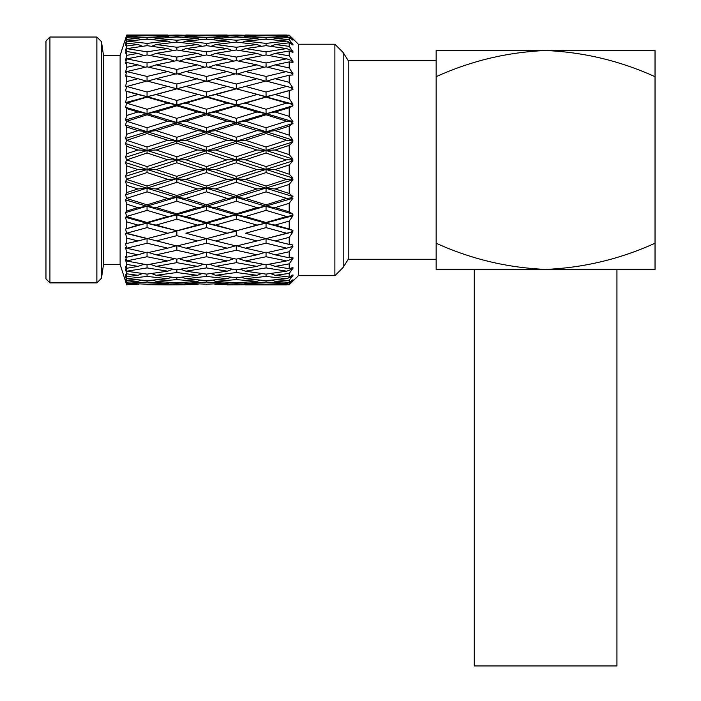<?xml version="1.0" encoding="UTF-8"?>
<svg xmlns="http://www.w3.org/2000/svg" width="701" height="701" viewBox="0 0 701 701"><rect width="100%" height="100%" fill="white"/><g stroke="black" fill="none" stroke-linecap="round" stroke-linejoin="round"><path stroke-width="1.05" d="M49.92 282.889L45.959 278.928L45.959 41L49.92 37.03L49.92 282.889L96.869 282.889L96.869 37.03L49.92 37.03M126.715 284.711L126.715 284.124L137.957 284.475L126.715 284.711L125.497 281.075L126.715 284.869L120.116 264.391L120.116 55.528L103.511 55.528L101.487 41.657L96.869 37.03M120.116 264.391L103.511 264.391L103.511 55.528M348.239 259.282L348.239 60.636L436.153 60.636L436.153 76.689C471.046 60.856 507.533 52.137 545.597 50.516L436.153 50.516L436.153 243.229C471.046 259.063 507.533 267.791 545.597 269.403L436.153 269.403L436.153 243.229L436.153 259.282L348.239 259.282L343.183 267.388L334.876 275.695L334.876 44.233L298.381 44.233L291.003 36.89M334.876 275.695L298.381 275.695L298.381 44.233M343.183 267.388L343.183 52.54L334.876 44.233M103.511 264.391L101.487 278.262L101.487 41.657M126.715 159.898L147.052 152.984L167.749 159.793L147.052 166.601L126.715 159.898L125.497 162.579L126.715 165.892L137.957 169.589L126.715 173.287L125.497 176.319L126.715 179.228L147.052 172.577L167.749 179.333L147.052 186.037L126.715 179.438L125.497 181.498L126.715 185.336L137.957 188.955L126.715 192.556L125.497 194.896L126.715 198.304L147.052 191.864L167.749 198.401L147.052 204.823L126.715 198.497L125.497 199.881L126.715 204.157L137.957 207.61L126.715 211.019L125.497 212.613L126.715 216.425L147.052 210.361L167.749 216.521L147.052 222.506L126.715 216.609L125.497 217.284L126.715 221.884L137.957 225.082L125.497 229.034L126.715 233.161L147.052 227.623L167.749 233.249L147.052 238.647L147.052 243.212L167.749 248.163L147.052 252.859L126.715 248.242L125.497 247.453L126.715 252.378L137.957 254.831L126.715 257.206L125.497 256.408L126.715 260.86L147.052 256.759L167.749 260.921L147.052 264.776L147.052 267.913L167.749 271.182L147.052 274.117L147.052 276.413L167.749 278.709L147.052 280.645L147.052 282.047L167.749 283.309L147.052 284.203L147.052 284.676L167.749 284.869L147.052 284.676M226.677 159.959L206.532 166.601L185.923 159.793L206.532 152.984L226.677 159.959M286.157 159.959L266.056 166.601L245.403 159.793L266.056 152.984L286.157 159.959M126.715 153.694L126.715 146.299L137.957 149.996L126.715 153.694L125.497 157.339L126.715 159.688M126.715 140.358L147.052 133.558L167.749 140.253L147.052 147.008L126.715 140.358L125.497 143.6L126.715 146.299M126.715 134.259L126.715 127.039L137.957 130.64L126.715 134.259L125.497 138.43L126.715 140.147M126.715 121.299L147.052 114.789L167.749 121.203L147.052 127.731L126.715 121.299L125.497 125.023L126.715 127.039M126.715 115.455L126.715 108.602L137.957 112.002L126.715 115.455L125.497 120.046L126.715 121.107M126.715 103.196L147.052 97.124L167.749 103.1L147.052 109.251L126.715 103.196L125.497 107.306L126.715 108.602M126.715 97.746L126.715 91.419L137.957 94.547L126.715 97.746L125.497 102.644L126.715 103.012M126.715 86.486L147.052 81.009L167.749 86.407L147.052 92.015L126.715 86.486L125.497 90.893L126.715 91.419M126.715 81.561L126.715 75.927L137.957 78.714L126.715 81.561L125.497 86.652L126.715 86.319M126.715 71.59L147.052 66.84L167.749 71.52L147.052 76.453L126.715 71.59L125.497 76.172L126.715 75.927M126.715 67.314L126.715 62.503L137.957 64.869L126.715 67.314L125.497 72.466L126.715 71.441M126.715 58.866L147.052 54.958L167.749 58.805L147.052 62.95L126.715 58.866L125.497 63.519L126.715 62.503M126.715 55.353L126.715 51.48L137.957 53.372L126.715 55.353L125.497 60.435L126.715 58.744M126.715 48.632L147.052 45.67L167.749 48.588L147.052 51.839L126.715 48.632L125.497 53.232L126.715 51.48M126.715 45.959L126.715 43.129L137.957 44.496L126.715 45.959L125.497 50.858L126.715 48.544M126.715 41.14L147.052 39.195L167.749 41.114L147.052 43.383L126.715 41.14L125.497 45.583L126.715 43.129M126.715 39.379L126.715 37.652L137.957 38.459L126.715 39.379L125.497 43.961L126.715 41.079M126.715 36.575L147.052 35.69L167.749 36.566L147.052 37.801L126.715 36.575L125.497 40.746L126.715 37.652M126.715 35.76L126.715 35.19L137.957 35.418L126.715 35.76L125.497 39.922L126.715 36.548M125.497 38.844L126.715 35.19M126.715 35.05L167.749 35.05L126.715 35.05L120.116 55.528M298.381 275.695L289.206 284.755L289.206 284.019L292.965 279.752L289.206 282.389L289.206 280.207L292.965 275.449L291.064 276.956L292.965 274.897L289.206 277.009L289.206 273.434L292.965 268.299L291.064 269.561L292.965 267.493L289.206 268.737L289.206 263.865L292.965 258.494L291.064 259.458L292.965 257.442L289.206 257.793L289.206 251.747L292.965 246.253L291.064 246.91L292.965 244.991L289.206 244.439L289.206 237.359L292.965 231.882L291.064 232.215L292.965 230.445L289.206 229.008L289.206 221.069L292.965 215.75L291.064 215.75L292.965 214.164L289.206 211.877L289.206 203.272L292.965 198.243L291.064 197.901L292.965 196.552L289.206 193.458L289.206 184.416L292.965 179.789L291.064 179.123L292.965 178.036L289.206 174.225L289.206 164.945L292.965 160.853L291.064 159.872L292.965 159.074L289.206 154.641L289.206 145.361L292.965 141.891L291.064 140.629L292.965 140.13L289.206 135.179L289.206 126.136L292.965 123.376L291.064 121.851L292.965 121.676L289.206 116.331L289.206 107.744L292.965 105.755L291.064 104.02L292.965 104.169L289.206 98.561L289.206 90.631L292.965 89.474L291.064 87.564L292.965 88.037L289.206 82.297L289.206 75.235L292.965 74.928L291.064 72.895L292.965 73.675L289.206 67.953L289.206 61.916L292.965 62.477L291.064 60.365L292.965 61.434L289.206 55.87L289.206 51.015L292.965 52.426L291.064 50.288L292.965 51.62L289.206 46.345L289.206 42.796L292.965 45.022L291.064 42.91L292.965 44.47L289.206 39.624L289.206 37.468L292.965 40.176L289.206 35.146L292.965 38.818M147.052 284.203L126.715 283.327L125.497 279.997L126.715 284.124M126.715 283.327L147.052 282.047M126.715 282.196L126.715 280.453L137.957 281.381L126.715 282.196L125.497 279.173L126.715 283.292M147.052 280.645L126.715 278.735L125.497 275.957L126.715 280.453M126.715 278.735L147.052 276.413M126.715 276.676L126.715 273.819L137.957 275.3L126.715 276.676L125.497 274.336L126.715 278.674M147.052 274.117L126.715 271.226L125.497 269.07L126.715 273.819M126.715 271.226L147.052 267.913M126.715 268.273L126.715 264.391L137.957 266.38L126.715 268.273L125.497 266.687L126.715 271.129M147.052 264.776L126.715 260.982L125.497 259.484L126.715 264.391M126.715 257.206L126.715 252.378M126.715 248.242L147.052 243.212M126.715 243.746L126.715 238.095L137.957 240.96L125.497 243.755L126.715 248.093M156.157 240.96L176.845 235.65L197.463 240.96L176.845 246.016L126.715 233.328L125.497 233.267L126.715 238.095M126.715 228.219L126.715 221.884M126.715 211.019L126.715 204.157M126.715 192.556L126.715 185.336M126.715 173.287L126.715 165.892M239.663 87.888L243.86 86.81L236.298 88.755L292.965 104.169M286.972 284.737L289.206 284.772M286.665 284.869L245.403 284.869L287.007 284.729M266.056 284.203L245.403 283.309L266.056 282.047L286.665 283.309L266.056 284.203L266.056 284.676M227.194 284.869L245.096 284.737M236.298 284.834L215.61 284.475L236.298 283.747L256.978 284.475L236.298 284.834M289.206 284.755L275.125 284.475L289.206 284.019M286.665 283.309L288.9 282.372M289.618 282.074L291.064 281.478M266.056 280.645L245.403 278.709L266.056 276.413L286.665 278.709L266.056 280.645L266.056 282.047M256.978 284.475L258.31 283.905M236.298 282.801L215.61 281.381L236.298 279.603L256.978 281.381L236.298 282.801L236.298 283.747M275.125 284.475L273.802 283.905M245.403 283.309L243.159 282.372M206.532 284.203L185.923 283.309L206.532 282.047L227.194 283.309L206.532 284.203L206.532 284.676M215.61 284.475L214.287 283.905M167.749 284.869L185.625 284.737M176.845 284.834L156.157 284.475L176.845 283.747L197.463 284.475L176.845 284.834M289.206 282.389L275.125 281.381L289.206 280.207M286.665 278.709L291.064 276.956M266.056 274.117L245.403 271.182L266.056 267.913L286.665 271.182L266.056 274.117L266.056 276.413M256.978 281.381L260.062 280.12M236.298 277.745L215.61 275.3L236.298 272.514L256.978 275.3L236.298 277.745L236.298 279.603M275.125 281.381L272.049 280.12M245.403 278.709L241.503 277.158M227.194 283.309L229.437 282.372M206.532 280.645L185.923 278.709L206.532 276.413L227.194 278.709L206.532 280.645L206.532 282.047M215.61 281.381L212.526 280.12M197.463 284.475L198.786 283.905M176.845 282.801L156.157 281.381L176.845 279.603L197.463 281.381L176.845 282.801L176.845 283.747M185.923 283.309L183.688 282.372M156.157 284.475L154.825 283.905M289.206 277.009L275.125 275.3L289.206 273.434M286.665 271.182L291.064 269.561M266.056 264.776L245.403 260.921L266.056 256.759L286.665 260.921L266.056 264.776L266.056 267.913M256.978 275.3L261.631 273.513M236.298 269.789L215.61 266.38L236.298 262.656L256.978 266.38L236.298 269.789L236.298 272.514M275.125 275.3L270.481 273.513M245.403 271.182L239.987 269.202M227.194 278.709L231.093 277.158M206.532 274.117L185.923 271.182L206.532 267.913L227.194 271.182L206.532 274.117L206.532 276.413M215.61 275.3L210.957 273.513M197.463 281.381L200.547 280.12M176.845 277.745L156.157 275.3L176.845 272.514L197.463 275.3L176.845 277.745L176.845 279.603M185.923 278.709L182.041 277.158M167.749 283.309L169.984 282.372M156.157 281.381L153.063 280.12M137.957 284.475L139.289 283.905M289.206 268.737L275.125 266.38L289.206 263.865M286.665 260.921L291.064 259.458M266.056 252.08L266.056 256.759M256.978 266.38L263.103 264.242M236.298 259.125L215.61 254.831L236.298 250.266L256.978 254.831L236.298 259.125L236.298 262.656M275.125 266.38L269.018 264.242M245.403 260.921L238.533 258.669M227.194 271.182L232.601 269.202M206.532 264.776L185.923 260.921L206.532 256.759L227.194 260.921L206.532 264.776L206.532 267.913M215.61 266.38L209.485 264.242M197.463 275.3L202.107 273.513M176.845 269.789L156.157 266.38L176.845 262.656L197.463 266.38L176.845 269.789L176.845 272.514M185.923 271.182L180.525 269.202M167.749 278.709L171.64 277.158M156.157 275.3L151.495 273.513M137.957 281.381L141.05 280.12M289.206 257.793L275.125 254.831L289.206 251.747M286.665 248.163L266.056 252.859L245.403 248.163L266.056 243.212L286.665 248.163L291.064 246.91M256.978 240.96L236.298 246.016L215.61 240.96L236.298 235.65L256.978 240.96L266.056 238.638L245.403 233.249L266.056 227.623L286.665 233.249L266.056 238.647L266.056 243.212M256.978 254.831L264.549 252.526M245.403 248.163L236.298 245.622L236.298 250.266M275.125 254.831L267.572 252.526M227.194 260.921L234.055 258.669M206.532 252.08L206.532 256.759M215.61 254.831L208.039 252.526M197.463 266.38L203.579 264.242M176.845 259.125L156.157 254.831L176.845 250.266L197.463 254.831L176.845 259.125L176.845 262.656M185.923 260.921L179.079 258.669M167.749 271.182L173.156 269.202M156.157 266.38L150.023 264.242M137.957 275.3L142.618 273.513M289.206 244.439L275.125 240.96L289.206 237.359M286.665 233.249L291.064 232.215M256.978 225.082L236.298 230.795L215.61 225.082L236.298 219.176L256.978 225.082L266.056 223.26L292.965 230.445M245.403 216.521L266.056 210.361L286.665 216.521L266.056 222.506L245.403 216.521L236.298 214.962L266.056 223.26L266.056 227.623M245.403 233.249L265.092 238.401M215.61 240.96L185.923 233.249L206.532 227.623L227.194 233.249L236.298 231.172L236.298 235.65M275.125 240.96L266.056 238.638M227.194 248.163L206.532 252.859L185.923 248.163L206.532 243.212L227.194 248.163L236.298 245.622M227.194 233.249L206.532 238.647L206.532 243.212M197.463 254.831L205.025 252.526M185.923 248.163L176.845 245.622L176.845 250.266M167.749 260.921L174.602 258.669M147.052 252.08L147.052 256.759M156.157 254.831L148.568 252.526M137.957 266.38L144.091 264.242M289.206 229.008L275.125 225.082L289.206 221.069M286.665 216.521L291.064 215.75M256.978 207.61L236.298 213.831L215.61 207.61L236.298 201.24L256.978 207.61L266.056 206.322L292.965 214.164M245.403 198.401L266.056 191.864L286.665 198.401L266.056 204.823L245.403 198.401L236.298 197.393L266.056 206.322L266.056 210.361M227.194 216.521L206.532 222.506L185.923 216.521L206.532 210.361L227.194 216.521L236.298 214.962L236.298 219.176M275.125 225.082L266.056 223.26L266.056 222.506M215.61 225.082L206.532 223.26L236.298 230.795M197.463 225.082L176.845 230.795L156.157 225.082L176.845 219.176L197.463 225.082L206.532 223.26L206.532 227.623M197.463 240.96L206.532 238.638M185.923 233.249L205.568 238.401M167.749 233.249L176.845 231.172L176.845 235.65M167.749 248.163L176.845 245.622M137.957 254.831L145.545 252.526M289.206 211.877L275.125 207.61L289.206 203.272M286.665 198.401L291.064 197.901M256.978 188.955L236.298 195.535L215.61 188.955L236.298 182.286L256.978 188.955L266.056 188.245L292.965 196.552M245.403 179.333L266.056 172.577L286.665 179.333L266.056 186.037L245.403 179.333L236.298 178.913L266.056 188.245L266.056 191.864M227.194 198.401L206.532 204.823L185.923 198.401L206.532 191.864L227.194 198.401L236.298 197.393L236.298 201.24M275.125 207.61L266.056 206.322L266.056 204.823M215.61 207.61L206.532 206.322L236.298 214.962L236.298 213.831M197.463 207.61L176.845 213.831L156.157 207.61L176.845 201.24L197.463 207.61L206.532 206.322L206.532 210.361M185.923 216.521L176.845 214.962L206.532 223.26L206.532 222.506M167.749 216.521L176.845 214.962L176.845 219.176M156.157 225.082L147.052 223.26L176.845 230.795M137.957 225.082L147.052 223.26L147.052 227.623M137.957 240.96L147.052 238.638M125.497 233.267L146.088 238.401M289.206 193.458L275.125 188.955L289.206 184.416M286.665 179.333L291.064 179.123M256.978 169.589L236.298 176.372L215.61 169.589L236.298 162.79L256.978 169.589L266.056 169.467L292.965 178.036M245.403 159.793L236.298 159.959L266.056 169.467L266.056 172.577M227.194 179.333L206.532 186.037L185.923 179.333L206.532 172.577L227.194 179.333L236.298 178.913L236.298 182.286M275.125 188.955L266.056 188.245L266.056 186.037M215.61 188.955L206.532 188.245L236.298 197.393L236.298 195.535M197.463 188.955L176.845 195.535L156.157 188.955L176.845 182.286L197.463 188.955L206.532 188.245L206.532 191.864M185.923 198.401L176.845 197.393L206.532 206.322L206.532 204.823M167.749 198.401L176.845 197.393L176.845 201.24M156.157 207.61L147.052 206.322L176.845 214.962L176.845 213.831M137.957 207.61L147.052 206.322L147.052 210.361M125.497 217.284L147.052 223.26L147.052 222.506M289.206 174.225L275.125 169.589L289.206 164.945M286.665 159.793L291.064 159.872M256.978 149.996L236.298 156.796L215.61 149.996L236.298 143.223L256.978 149.996L266.056 150.452L292.965 159.074M245.403 140.253L266.056 133.558L286.665 140.253L266.056 147.008L245.403 140.253L236.298 141.006L266.056 150.452L266.056 152.984M227.194 159.793L236.298 159.959L236.298 162.79M275.125 169.589L266.056 169.467L266.056 166.601M215.61 169.589L206.532 169.467L236.298 178.913L236.298 176.372M197.463 169.589L176.845 176.372L156.157 169.589L176.845 162.79L197.463 169.589L206.532 169.467L206.532 172.577M185.923 179.333L176.845 178.913L206.532 188.245L206.532 186.037M167.749 179.333L176.845 178.913L176.845 182.286M156.157 188.955L147.052 188.245L176.845 197.393L176.845 195.535M137.957 188.955L147.052 188.245L147.052 191.864M125.497 199.881L147.052 206.322L147.052 204.823M289.206 154.641L275.125 149.996L289.206 145.361M286.665 140.253L291.064 140.629M256.978 130.64L236.298 137.3L215.61 130.64L236.298 124.059L256.978 130.64L266.056 131.683L292.965 140.13M245.403 121.203L266.056 114.789L286.665 121.203L266.056 127.731L245.403 121.203L236.298 122.526L266.056 131.683L266.056 133.558M227.194 140.253L206.532 147.008L185.923 140.253L206.532 133.558L227.194 140.253L236.298 141.006L236.298 143.223M275.125 149.996L266.056 150.452L266.056 147.008M215.61 149.996L206.532 150.452L236.298 159.959L236.298 156.796M197.463 149.996L176.845 156.796L156.157 149.996L176.845 143.223L197.463 149.996L206.532 150.452L206.532 152.984M185.923 159.793L176.845 159.959L206.532 169.467L206.532 166.601M167.749 159.793L176.845 159.959L176.845 162.79M156.157 169.589L147.052 169.467L176.845 178.913L176.845 176.372M137.957 169.589L147.052 169.467L147.052 172.577M125.497 181.498L147.052 188.245L147.052 186.037M289.206 135.179L275.125 130.64L289.206 126.136M286.665 121.203L291.064 121.851M256.978 112.002L236.298 118.364L215.61 112.002L236.298 105.79L256.978 112.002L266.056 113.597L292.965 121.676M245.403 103.1L266.056 97.124L286.665 103.1L266.056 109.251L245.403 103.1L236.298 104.966L266.056 113.597L266.056 114.789M227.194 121.203L206.532 127.731L185.923 121.203L206.532 114.789L227.194 121.203L236.298 122.526L236.298 124.059M275.125 130.64L266.056 131.683L266.056 127.731M215.61 130.64L206.532 131.683L236.298 141.006L236.298 137.3M197.463 130.64L176.845 137.3L156.157 130.64L176.845 124.059L197.463 130.64L206.532 131.683L206.532 133.558M185.923 140.253L176.845 141.006L206.532 150.452L206.532 147.008M167.749 140.253L176.845 141.006L176.845 143.223M156.157 149.996L147.052 150.452L176.845 159.959L176.845 156.796M137.957 149.996L147.052 150.452L147.052 152.984M125.497 162.579L147.052 169.467L147.052 166.601M289.206 116.331L275.125 112.002L289.206 107.744M286.665 103.1L291.064 104.02M256.978 94.547L236.298 100.453L215.61 94.547L236.298 88.843L266.056 96.659L266.056 97.124M227.194 103.1L206.532 109.251L185.923 103.1L206.532 97.124L227.194 103.1L236.298 104.966L236.298 105.79M275.125 112.002L266.056 113.597L266.056 109.251M215.61 112.002L206.532 113.597L236.298 122.526L236.298 118.364M197.463 112.002L176.845 118.364L156.157 112.002L176.845 105.79L197.463 112.002L206.532 113.597L206.532 114.789M185.923 121.203L176.845 122.526L206.532 131.683L206.532 127.731M167.749 121.203L176.845 122.526L176.845 124.059M156.157 130.64L147.052 131.683L176.845 141.006L176.845 137.3M137.957 130.64L147.052 131.683L147.052 133.558M125.497 143.6L147.052 150.452L147.052 147.008M289.206 98.561L275.125 94.547L289.206 90.631M286.665 86.407L266.056 92.015L245.403 86.407L266.056 81.009L291.064 87.564M288.199 86.81L292.965 88.037M227.194 86.407L206.532 92.015L185.923 86.407L206.532 81.009L236.298 88.843M275.125 94.547L266.056 96.659L266.056 92.015M245.403 86.407L236.298 88.755L236.298 84.006L215.61 78.714L236.298 73.658L256.978 78.714L236.298 84.006M215.61 94.547L206.532 96.659L236.298 104.966L236.298 100.453M197.463 94.547L176.845 100.453L156.157 94.547L176.845 88.843L206.532 96.659L206.532 97.124M185.923 103.1L176.845 104.966L206.532 113.597L206.532 109.251M167.749 103.1L176.845 104.966L176.845 105.79M156.157 112.002L147.052 113.597L176.845 122.526L176.845 118.364M137.957 112.002L147.052 113.597L147.052 114.789M125.497 125.023L147.052 131.683L147.052 127.731M289.206 82.297L275.125 78.714L289.206 75.235M286.665 71.52L266.056 76.453L245.403 71.52L266.056 66.84L291.064 72.895M256.978 78.714L266.056 81.281L266.056 76.453M275.125 78.714L266.056 81.281M245.403 71.52L237.499 73.947M228.728 86.81L236.298 88.755L206.532 96.659L206.532 92.015M215.61 78.714L206.532 81.281L206.532 76.453L185.923 71.52L206.532 66.84L227.194 71.52L206.532 76.453M185.923 86.407L176.845 88.755L206.532 96.659L176.845 104.966L176.845 100.453M167.749 86.407L176.845 88.843M156.157 94.547L147.052 96.659L176.845 104.966L147.052 113.597L147.052 109.251M137.957 94.547L147.052 96.659L147.052 97.124M125.497 107.306L147.052 113.597L125.497 120.046M289.206 67.953L275.125 64.869L289.206 61.916M286.665 58.805L266.056 62.95L245.403 58.805L266.056 54.958L286.665 58.805L291.064 60.365M256.978 64.869L236.298 69.425L215.61 64.869L236.298 60.593L256.978 64.869L264.198 67.252M275.125 64.869L267.922 67.252M266.056 66.84L266.056 62.95M245.403 58.805L238.831 61.101M227.194 71.52L235.098 73.947M236.298 74.297L236.298 69.425M215.61 64.869L208.39 67.252M197.463 78.714L176.845 84.006L156.157 78.714L176.845 73.658L206.532 81.281M185.923 71.52L178.036 73.947M169.283 86.81L176.845 88.755L176.845 84.006M156.157 78.714L147.052 81.281L147.052 76.453M125.497 90.893L147.052 96.659L147.052 92.015M289.206 55.87L275.125 53.372L289.206 51.015M286.665 48.588L266.056 51.839L245.403 48.588L266.056 45.67L286.665 48.588L291.064 50.288M256.978 53.372L236.298 57.079L215.61 53.372L236.298 49.981L256.978 53.372L262.866 55.537M275.125 53.372L269.254 55.537M266.056 54.958L266.056 51.839M245.403 48.588L240.18 50.586M227.194 58.805L206.532 62.95L185.923 58.805L206.532 54.958L227.194 58.805L233.766 61.101M236.298 60.593L236.298 57.079M215.61 53.372L209.722 55.537M197.463 64.869L176.845 69.425L156.157 64.869L176.845 60.593L197.463 64.869L204.666 67.252M206.532 66.84L206.532 62.95M185.923 58.805L179.368 61.101M167.749 71.52L175.644 73.947M176.845 74.297L176.845 69.425M156.157 64.869L148.927 67.252M137.957 78.714L147.052 81.281M289.206 46.345L275.125 44.496L289.206 42.796M286.665 41.114L266.056 43.383L245.403 41.114L266.056 39.195L286.665 41.114L291.064 42.91M256.978 44.496L236.298 47.265L215.61 44.496L236.298 42.069L256.978 44.496L261.491 46.284M275.125 44.496L270.63 46.284M266.056 45.67L266.056 43.383M245.403 41.114L241.608 42.656M227.194 48.588L206.532 51.839L185.923 48.588L206.532 45.67L227.194 48.588L232.408 50.586M236.298 49.981L236.298 47.265M215.61 44.496L211.106 46.284M197.463 53.372L176.845 57.079L156.157 53.372L176.845 49.981L197.463 53.372L203.343 55.537M206.532 54.958L206.532 51.839M185.923 48.588L180.718 50.586M167.749 58.805L174.312 61.101M176.845 60.593L176.845 57.079M156.157 53.372L150.259 55.537M137.957 64.869L145.186 67.252M147.052 66.84L147.052 62.95M256.978 38.459L236.298 40.22L215.61 38.459L236.298 37.065L256.978 38.459L259.983 39.72M289.206 39.624L275.125 38.459L289.206 37.468M286.665 36.566L266.056 37.801L245.403 36.566L266.056 35.69L286.665 36.566L288.847 37.486M227.194 41.114L206.532 43.383L185.923 41.114L206.532 39.195L227.194 41.114L230.98 42.656M236.298 42.069L236.298 40.22M215.61 38.459L212.605 39.72M289.679 37.836L291.064 38.415M275.125 38.459L272.128 39.72M266.056 39.195L266.056 37.801M245.403 36.566L243.212 37.486M197.463 44.496L176.845 47.265L156.157 44.496L176.845 42.069L197.463 44.496L201.958 46.284M206.532 45.67L206.532 43.383M185.923 41.114L182.146 42.656M167.749 48.588L172.963 50.586M176.845 49.981L176.845 47.265M156.157 44.496L151.644 46.284M137.957 53.372L143.854 55.537M147.052 54.958L147.052 51.839M227.194 36.566L206.532 37.801L185.923 36.566L206.532 35.69L227.194 36.566L229.376 37.486M256.978 35.418L236.298 36.137L215.61 35.418L236.298 35.085L256.978 35.418L258.266 35.979M289.206 35.865L275.125 35.418L289.206 35.146M266.056 35.69L266.056 35.225L286.665 35.05L245.096 35.181M266.056 35.225L245.403 35.05M197.463 38.459L176.845 40.22L156.157 38.459L176.845 37.065L197.463 38.459L200.468 39.72M206.532 39.195L206.532 37.801M185.923 36.566L183.741 37.486M275.125 35.418L273.837 35.979M236.298 37.065L236.298 36.137M215.61 35.418L214.322 35.979M167.749 41.114L171.526 42.656M176.845 42.069L176.845 40.22M156.157 38.459L153.142 39.72M137.957 44.496L142.469 46.284M147.052 45.67L147.052 43.383M197.463 35.418L176.845 36.137L156.157 35.418L176.845 35.085L197.463 35.418L198.751 35.979M206.532 35.69L206.532 35.225L227.194 35.05L185.625 35.181M206.532 35.225L185.923 35.05M167.749 36.566L169.931 37.486M176.845 37.065L176.845 36.137M156.157 35.418L154.868 35.979M137.957 38.459L140.971 39.72M147.052 39.195L147.052 37.801M137.957 35.418L139.254 35.979M147.052 35.69L147.052 35.225M125.497 102.644L184.389 86.81M125.497 138.43L206.532 113.597L292.965 89.474M125.497 157.339L206.532 131.683L292.965 105.755M125.497 176.319L292.965 123.376M125.497 194.896L292.965 141.891M125.497 212.613L206.532 188.245L292.965 160.853M125.497 229.034L206.532 206.322L292.965 179.789M148.025 238.401L206.532 223.26L292.965 198.243M207.496 238.401L292.965 215.75M267.028 238.401L292.965 231.882M655.041 76.689L655.041 50.516L545.597 50.516C583.495 52.102 619.982 60.821 655.041 76.689L655.041 243.229C619.982 259.098 583.495 267.826 545.597 269.403L655.041 269.403L655.041 243.229M616.941 269.403L616.941 665.95L474.253 665.95L474.253 269.403M348.239 60.636L343.183 52.54M101.487 278.262L96.869 282.889"/></g></svg>
